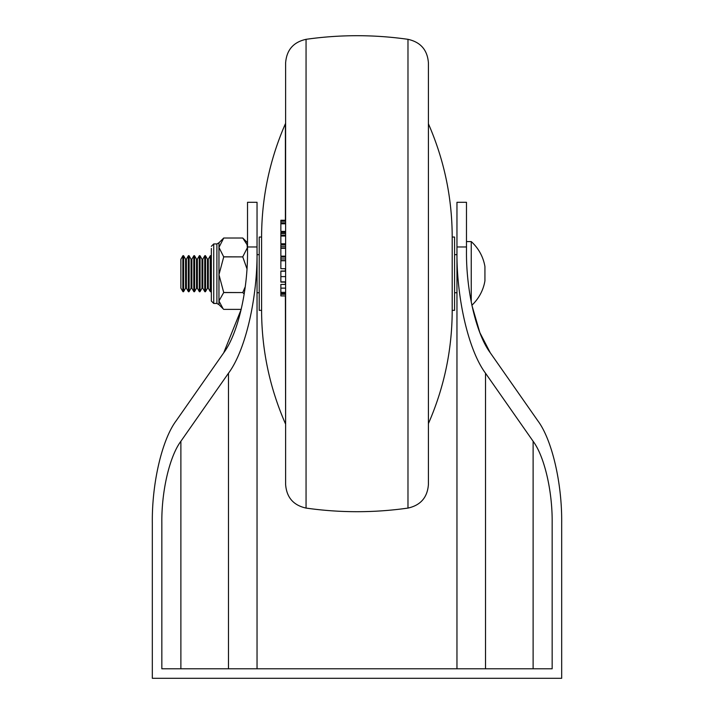 <?xml version="1.0" encoding="UTF-8"?>
<svg xmlns="http://www.w3.org/2000/svg" width="714" height="714" viewBox="0 0 714 714"><rect width="100%" height="100%" fill="white"/><g stroke="black" fill="none" stroke-linecap="round" stroke-linejoin="round"><path stroke-width="1.07" d="M257.04 668.777L257.04 250.712C257.602 298.327 245.411 350.619 228.48 373.217L180.883 441.27C169.593 456.335 161.462 491.196 161.837 522.943L161.837 668.777L552.163 668.777L552.163 522.943C552.538 491.196 544.407 456.335 533.117 441.27L533.117 668.777M257.04 250.712L257.04 202.303L247.517 202.303L247.517 250.712C247.99 290.393 237.833 333.965 223.723 352.796L176.117 420.858C162.007 439.69 151.85 483.262 152.323 522.943L152.323 678.3L561.677 678.3L561.677 522.943C562.15 483.262 551.993 439.69 537.883 420.858L490.277 352.796C476.167 333.965 466.01 290.393 466.483 250.712L466.483 202.303L456.96 202.303L456.96 668.777M533.117 441.27L485.52 373.217C468.589 350.619 456.398 298.327 456.96 250.712M223.116 308.796L218.957 300.978L218.957 304.637L223.723 309.385L241.207 309.385L223.723 352.796L176.117 420.858M490.277 352.796L479.87 332.679L471.883 305.244A43.286 43.286 0 0 0 484.931 280.843L484.931 266.563A43.286 43.286 0 0 0 471.24 241.573L471.24 302.093M561.677 522.943L561.677 678.3M207.471 288.215L207.471 259.182A0.473 0.473 0 0 0 208.292 259.182L208.292 288.215A0.473 0.473 0 0 0 207.471 288.215L205.561 291.526A0.473 0.473 0 0 1 204.731 291.526L204.731 255.871A0.473 0.473 0 0 1 205.561 255.871L205.561 291.526M202 288.215L202 259.182A0.473 0.473 0 0 0 202.821 259.182L202.821 288.215A0.473 0.473 0 0 0 202 288.215L200.081 291.526A0.473 0.473 0 0 1 199.26 291.526L199.26 255.871A0.473 0.473 0 0 1 200.081 255.871L200.081 291.526M196.52 288.215L196.52 259.182A0.473 0.473 0 0 0 197.35 259.182L197.35 288.215A0.473 0.473 0 0 0 196.52 288.215L194.61 291.526A0.473 0.473 0 0 1 193.789 291.526L193.789 255.871A0.473 0.473 0 0 1 194.61 255.871L194.61 291.526M185.578 288.215L185.578 259.182A0.473 0.473 0 0 0 186.399 259.182L186.399 288.215A0.473 0.473 0 0 0 185.578 288.215L183.659 291.526A0.473 0.473 0 0 1 182.838 291.526L182.838 255.871A0.473 0.473 0 0 1 183.659 255.871L183.659 291.526M191.049 288.215L191.049 259.182A0.473 0.473 0 0 0 191.87 259.182L191.87 288.215A0.473 0.473 0 0 0 191.049 288.215L189.139 291.526A0.473 0.473 0 0 1 188.309 291.526L188.309 255.871A0.473 0.473 0 0 1 189.139 255.871L189.139 291.526M211.344 256.415L211.032 255.871A0.473 0.473 0 0 0 210.211 255.871L208.292 259.182M211.344 290.991L211.032 291.526A0.473 0.473 0 0 1 210.211 291.526L210.211 255.871M208.292 288.215L210.211 291.526M207.471 259.182L205.561 255.871M202.821 288.215L204.731 291.526M202.821 259.182L204.731 255.871M202 259.182L200.081 255.871M197.35 288.215L199.26 291.526M197.35 259.182L199.26 255.871M196.52 259.182L194.61 255.871M191.87 288.215L193.789 291.526M191.87 259.182L193.789 255.871M191.049 259.182L189.139 255.871M186.399 288.215L188.309 291.526M186.399 259.182L188.309 255.871M185.578 259.182L183.659 255.871M182.838 255.871L180.883 259.262L180.883 288.144L182.838 291.526M466.483 241.573L471.24 241.573M257.04 292.74L259.218 292.74M454.577 292.74L456.96 292.74M257.04 254.657L259.218 254.657M454.577 254.657L456.96 254.657M211.344 248.418L211.344 301.067L213.727 303.45L216.895 303.45L216.895 243.947L218.957 242.76L223.723 238.021L242.76 238.021L223.723 238.021L218.957 247.419L218.957 242.76M223.723 292.57L242.76 292.57L223.723 292.49L218.957 300.978L218.957 247.419L223.723 256.888L242.76 256.888L223.723 256.808M247.517 242.76L242.76 238.021L247.106 244.741L247.517 250.712M242.76 292.57L244.188 294.025M245.232 286.796L242.76 292.49M242.76 256.888L246.955 268.767M247.517 247.419L242.76 256.808M223.723 292.49L218.957 274.694L223.723 256.888M285.618 271.025L280.861 271.025L280.861 282.119L285.618 282.119L285.618 284.413L280.861 284.413L280.861 295.926L285.618 295.926L285.618 421.376L285.618 62.877C286.609 49.971 293.418 42.117 306.056 39.324L306.056 508.082C340.034 512.902 374.011 512.902 407.98 508.082L407.98 39.324C420.617 42.117 427.436 49.971 428.418 62.877L428.418 484.52C427.436 497.426 420.617 505.28 407.98 508.082M428.418 273.703L428.418 400.402M454.577 237.048L454.577 310.349L452.203 310.349L452.203 237.048L454.577 237.048M259.218 310.349L259.218 237.048L261.592 237.048L261.592 310.349L259.218 310.349M285.395 295.926L285.618 423.643M261.592 237.048C261.681 197.635 269.615 159.874 285.395 123.763L285.395 220.26M285.395 231.407L285.395 232.443M285.395 243.786L285.395 244.679M285.395 256.156L285.395 257.067M285.395 268.705L285.395 271.025M285.395 282.119L285.395 284.413M285.618 220.26L280.861 220.26L280.861 222.822L285.618 222.822L285.618 223.785L280.861 223.785L280.861 231.407L285.618 231.407M280.861 271.195L285.618 271.195L285.618 281.878L280.861 281.878M280.861 294.284L285.618 294.284L285.618 295.926M280.861 284.413L285.618 284.44L285.618 288.135L280.861 288.135M306.056 508.082C293.418 505.28 286.609 497.426 285.618 484.52L285.618 421.376M280.861 258.932L280.861 257.067L285.618 257.067L285.618 258.932L280.861 258.932L280.861 268.705L285.618 268.705M280.861 235.281L280.861 232.443L285.618 232.443L285.618 235.281L280.861 235.281L280.861 243.786L285.618 243.786M280.861 293.508L285.618 293.508M280.861 276.613L285.618 276.613M280.861 260.744L285.618 260.744M280.861 260.601L285.618 260.601M285.618 244.679L280.861 244.679L280.861 256.156L285.618 256.156M280.861 248.302L285.618 248.302M280.861 247.91L285.618 247.91M280.861 246.268L285.618 246.268M280.861 236.031L285.618 236.031M280.861 233.656L285.618 233.656M280.861 222.822L280.861 223.785M280.861 221.233L285.618 221.233M485.52 373.217L485.52 668.777M180.883 441.27L180.883 668.777M228.48 373.217L228.48 668.777M257.04 246.964L247.517 246.964M466.483 246.964L456.96 246.964M211.032 255.871L211.032 291.526M211.344 246.33L213.727 243.947L213.727 303.45M280.861 292.338L285.618 292.338M218.957 304.637L216.895 303.45M213.727 243.947L216.895 243.947M428.4 123.763C444.179 159.874 452.114 197.635 452.203 237.048M428.4 423.643C444.179 387.523 452.114 349.762 452.203 310.349M285.395 423.643C269.615 387.523 261.681 349.762 261.592 310.349M306.056 39.324C340.034 34.495 374.011 34.495 407.98 39.324"/></g></svg>
